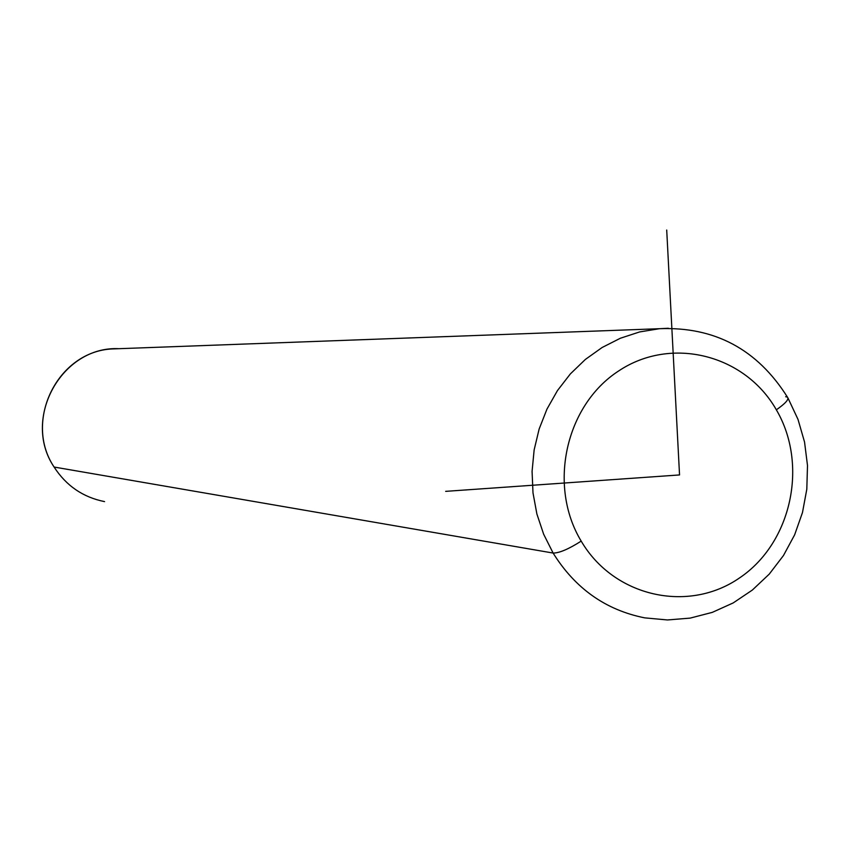 <?xml version="1.0" encoding="UTF-8"?>
<svg xmlns="http://www.w3.org/2000/svg" width="850" height="850" viewBox="0 0 850 850"><rect width="100%" height="100%" fill="white"/><g stroke="black" fill="none" stroke-linecap="round" stroke-linejoin="round"><path stroke-width="1.27" d="M119.053 348.691C61.752 345.737 21.388 418.721 54.102 467.043C23.131 421.047 57.811 351.22 112.338 348.936L659.451 328.706L639.614 331.936L620.383 338.236L602.161 347.469L585.363 359.444L570.35 373.915L557.451 390.586L546.975 409.084L539.144 429.006L534.14 449.926L532.079 471.368L532.992 492.873L536.881 513.963L543.628 534.172L553.106 553.053L54.102 467.043L553.106 553.053C575.163 588.455 605.699 610.066 644.736 617.865C605.699 610.066 575.163 588.455 553.106 553.053C559.268 553.106 568.629 549.121 581.188 541.11C547.708 485.775 565.494 405.397 618.598 370.993C671.224 335.75 744.951 354.546 776.347 409.817C808.52 464.589 791.616 542.746 739.808 577.745C688.489 613.562 613.881 596.976 581.188 541.11C613.881 596.976 688.489 613.562 739.808 577.745C791.616 542.746 808.52 464.589 776.347 409.817C785.623 403.346 789.321 399.107 787.44 397.12L785.687 396.727M668.334 328.259L659.451 328.706L668.334 328.259M104.571 501.617C83.034 497.282 66.215 485.764 54.102 467.043M776.347 409.817C744.951 354.546 671.224 335.75 618.598 370.993C565.494 405.397 547.708 485.775 581.188 541.11C568.629 549.121 559.268 553.106 553.106 553.053L543.628 534.172L536.881 513.963L532.992 492.873L532.079 471.368L534.14 449.926L539.144 429.006L546.975 409.084L557.451 390.586L570.35 373.915L585.363 359.444L602.161 347.469L620.383 338.236L639.614 331.936L659.451 328.706C714.638 326.527 757.297 349.329 787.44 397.12C789.321 399.107 785.623 403.346 776.347 409.817M666.708 230.042L679.543 474.938L445.666 491.353M788.056 398.193L798.012 419.411L804.546 442.053L807.5 465.524L806.809 489.217L802.485 512.518L794.644 534.809L783.477 555.518L769.261 574.101L752.356 590.049L733.199 602.926L712.289 612.372L690.179 618.109L667.452 619.958L644.736 617.865"/></g></svg>
